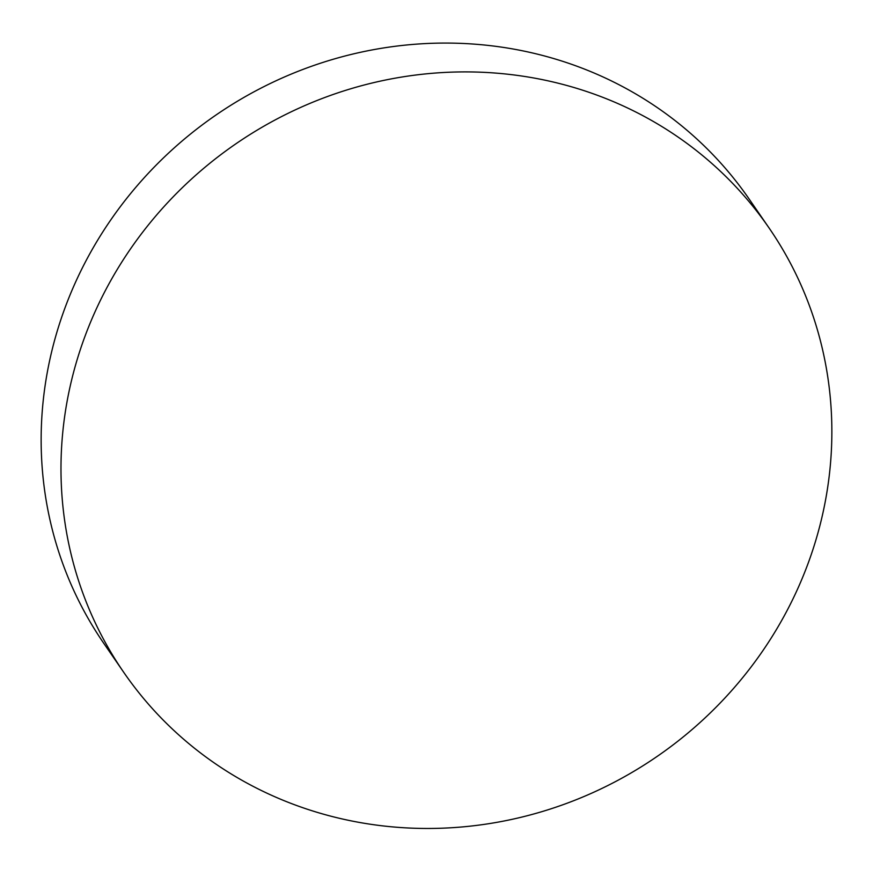<?xml version="1.0" encoding="UTF-8"?>
<svg xmlns="http://www.w3.org/2000/svg" width="873" height="873" viewBox="0 0 873 873"><rect width="100%" height="100%" fill="white"/><g stroke="black" fill="none" stroke-linecap="round" stroke-linejoin="round"><path stroke-width="1.31" d="M84.365 337.993A391.759 371.734 -34.5 0 1 402.518 76.922A391.759 371.734 -34.5 0 1 769.157 228.104A391.759 371.734 -34.5 0 1 808.474 562.376A391.759 371.734 -34.5 0 1 490.32 823.446A391.759 371.734 -34.5 0 1 123.682 672.254A391.759 371.734 -34.5 0 1 84.365 337.993M123.682 672.254L103.843 643.423A391.759 371.734 -34.5 0 1 64.526 309.162A391.759 371.734 -34.5 0 1 558.785 60.084A391.759 371.734 -34.5 0 1 749.318 199.284L769.157 228.104"/></g></svg>
